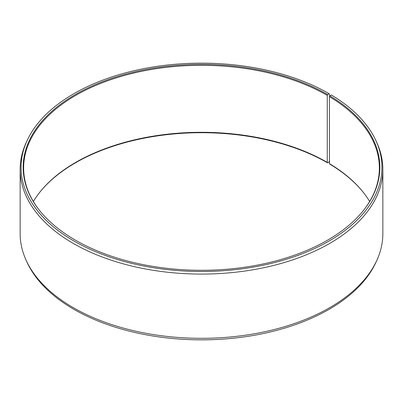 <?xml version="1.0" encoding="UTF-8"?>
<svg xmlns="http://www.w3.org/2000/svg" width="403" height="403" viewBox="0 0 403 403"><rect width="100%" height="100%" fill="white"/><g stroke="black" fill="none" stroke-linecap="round" stroke-linejoin="round"><path stroke-width="0.6" d="M369.642 201.5A177.864 102.689 -0 0 0 363.864 193.067A177.864 102.689 -0 0 0 329.442 163.653L329.79 164.142A178.348 102.967 -0 0 1 364.085 193.349M364.085 209.651A177.864 102.689 -0 0 0 379.364 168.011A177.864 102.689 -0 0 0 329.442 96.68L329.442 163.653M329.735 95.949L329.09 93.667L327.609 94.519A178.348 102.967 -0 0 0 100.362 82.519A178.348 102.967 -0 0 0 38.693 209.364A178.348 102.967 -0 0 0 75.391 240.138A178.348 102.967 -0 0 0 364.307 209.364A178.348 102.967 -0 0 0 329.79 95.803L329.442 96.68M329.09 93.667A180.438 104.176 -0 0 0 154.666 66.727A180.438 104.176 -0 0 0 27.142 140.521A180.438 104.176 -0 0 0 73.91 240.989A180.438 104.176 -0 0 0 291.601 257.588A180.438 104.176 -0 0 0 375.858 140.521A180.438 104.176 -0 0 0 331.296 94.962L329.79 95.803M27.142 140.521L26.26 142.435A181.35 104.699 -0 0 0 20.15 169.381A181.35 104.699 -0 0 0 73.265 243.417A181.35 104.699 -0 0 0 270.902 266.111A181.35 104.699 -0 0 0 382.85 169.381A181.35 104.699 -0 0 0 376.74 142.435L375.858 140.521M20.15 169.381L20.15 233.619A181.35 104.699 -0 0 0 26.26 260.565A181.35 104.699 -0 0 0 73.265 307.655A181.35 104.699 -0 0 0 248.57 334.732A181.35 104.699 -0 0 0 376.74 260.565A181.35 104.699 -0 0 0 382.85 233.619L382.85 169.381M327.609 94.519L327.266 95.4L327.266 162.374L327.609 162.862L329.09 162.011L329.442 160.671M26.26 260.565L27.142 262.479A180.438 104.176 -0 0 0 73.91 309.333A180.438 104.176 -0 0 0 248.334 336.273A180.438 104.176 -0 0 0 375.858 262.479L376.74 260.565M327.266 162.374A177.864 102.689 -0 0 0 39.136 193.067A177.864 102.689 -0 0 0 33.358 201.5M327.609 162.862A178.348 102.967 -0 0 0 38.915 193.349M327.266 95.4A177.864 102.689 -0 0 0 133.433 73.139A177.864 102.689 -0 0 0 23.636 168.011A177.864 102.689 -0 0 0 38.915 209.651"/></g></svg>
